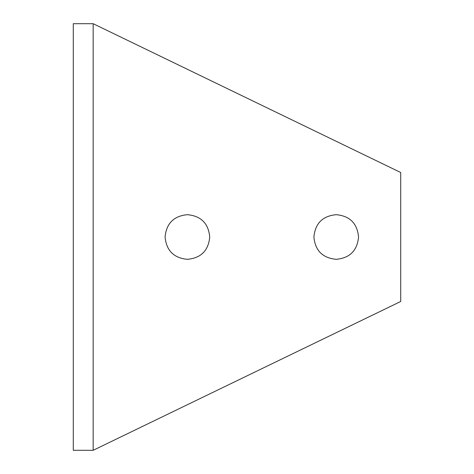 <?xml version="1.0" encoding="UTF-8"?>
<svg xmlns="http://www.w3.org/2000/svg" width="474" height="474" viewBox="0 0 474 474"><rect width="100%" height="100%" fill="white"/><g stroke="black" fill="none" stroke-linecap="round" stroke-linejoin="round"><path stroke-width="0.71" d="M93.165 23.7L73.286 23.7L73.286 450.3L93.165 450.3L93.165 23.7L400.714 172.512L400.714 301.488L93.165 450.3M358.551 237C357.272 223.396 349.83 215.954 336.226 214.681C322.622 215.954 315.18 223.396 313.906 237C315.18 250.604 322.622 258.046 336.226 259.319C349.83 258.046 357.272 250.604 358.551 237M209.733 237C208.459 223.396 201.017 215.954 187.414 214.681C173.81 215.954 166.368 223.396 165.094 237C166.368 250.604 173.81 258.046 187.414 259.319C201.017 258.046 208.459 250.604 209.733 237"/></g></svg>
